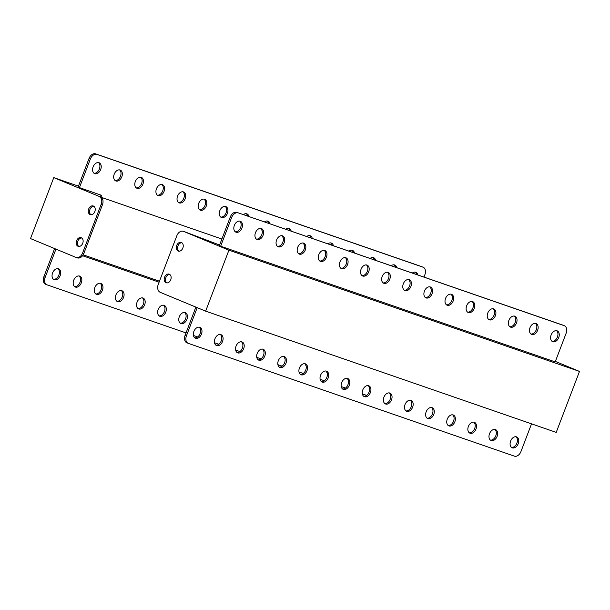 <?xml version="1.0" encoding="UTF-8"?>
<svg xmlns="http://www.w3.org/2000/svg" width="610" height="610" viewBox="0 0 610 610"><rect width="100%" height="100%" fill="white"/><g stroke="black" fill="none" stroke-linecap="round" stroke-linejoin="round"><path stroke-width="0.91" d="M81.282 237.732A4.567 3.332 109.1 0 1 82.769 243.184A4.567 3.332 109.1 0 1 78.156 246.318A4.567 3.332 109.1 0 1 78.027 246.265A4.567 3.332 109.1 0 1 76.54 240.813A4.567 3.332 109.1 0 1 81.145 237.679A4.567 3.332 109.1 0 1 81.282 237.732M93.391 206.027A4.567 3.332 109.1 0 1 94.87 211.479A4.567 3.332 109.1 0 1 90.265 214.613A4.567 3.332 109.1 0 1 90.127 214.567A4.567 3.332 109.1 0 1 88.641 209.116A4.567 3.332 109.1 0 1 93.254 205.974A4.567 3.332 109.1 0 1 93.391 206.027M98.446 162.58A5.879 4.018 -67.5 0 1 99.377 168.962A5.879 4.018 -67.5 0 1 94.016 173.263M93.094 166.881A5.879 4.018 -67.5 0 1 99.14 162.763A5.879 4.018 -67.5 0 1 100.696 169.511A5.879 4.018 -67.5 0 1 94.641 173.621A5.879 4.018 -67.5 0 1 93.094 166.881M57.935 268.659A5.879 4.018 -67.5 0 1 58.865 275.041A5.879 4.018 -67.5 0 1 53.512 279.342M52.582 272.96A5.879 4.018 -67.5 0 1 58.636 268.842A5.879 4.018 -67.5 0 1 60.184 275.59A5.879 4.018 -67.5 0 1 54.137 279.7A5.879 4.018 -67.5 0 1 52.582 272.96M119.568 169.885A5.879 4.018 -67.5 0 1 120.49 176.267A5.879 4.018 -67.5 0 1 115.137 180.568M114.207 174.185A5.879 4.018 -67.5 0 1 120.261 170.068A5.879 4.018 -67.5 0 1 121.809 176.816A5.879 4.018 -67.5 0 1 115.763 180.926A5.879 4.018 -67.5 0 1 114.207 174.185M79.056 275.964A5.879 4.018 -67.5 0 1 79.986 282.346A5.879 4.018 -67.5 0 1 74.626 286.647M73.703 280.264A5.879 4.018 -67.5 0 1 79.75 276.147A5.879 4.018 -67.5 0 1 81.305 282.895A5.879 4.018 -67.5 0 1 75.251 287.005A5.879 4.018 -67.5 0 1 73.703 280.264M140.681 177.182A5.879 4.018 -67.5 0 1 141.611 183.572A5.879 4.018 -67.5 0 1 136.259 187.872M135.328 181.49A5.879 4.018 -67.5 0 1 141.375 177.373A5.879 4.018 -67.5 0 1 142.931 184.113A5.879 4.018 -67.5 0 1 136.884 188.231A5.879 4.018 -67.5 0 1 135.328 181.49M100.177 283.269A5.879 4.018 -67.5 0 1 101.1 289.651A5.879 4.018 -67.5 0 1 95.747 293.951M94.817 287.569A5.879 4.018 -67.5 0 1 100.871 283.452A5.879 4.018 -67.5 0 1 102.427 290.192A5.879 4.018 -67.5 0 1 96.372 294.31A5.879 4.018 -67.5 0 1 94.817 287.569M161.802 184.487A5.879 4.018 -67.5 0 1 162.733 190.869A5.879 4.018 -67.5 0 1 157.372 195.177M156.45 188.787A5.879 4.018 -67.5 0 1 162.496 184.677A5.879 4.018 -67.5 0 1 164.052 191.418A5.879 4.018 -67.5 0 1 157.998 195.535A5.879 4.018 -67.5 0 1 156.45 188.787M121.291 290.566A5.879 4.018 -67.5 0 1 122.221 296.956A5.879 4.018 -67.5 0 1 116.868 301.256M115.938 294.866A5.879 4.018 -67.5 0 1 121.992 290.756A5.879 4.018 -67.5 0 1 123.54 297.497A5.879 4.018 -67.5 0 1 117.494 301.614A5.879 4.018 -67.5 0 1 115.938 294.866M182.924 191.792A5.879 4.018 -67.5 0 1 183.846 198.174A5.879 4.018 -67.5 0 1 178.494 202.474M177.563 196.092A5.879 4.018 -67.5 0 1 183.618 191.982A5.879 4.018 -67.5 0 1 185.173 198.723A5.879 4.018 -67.5 0 1 179.119 202.84A5.879 4.018 -67.5 0 1 177.563 196.092M142.412 297.871A5.879 4.018 -67.5 0 1 143.342 304.253A5.879 4.018 -67.5 0 1 137.99 308.553M137.059 302.171A5.879 4.018 -67.5 0 1 143.106 298.061A5.879 4.018 -67.5 0 1 144.661 304.802A5.879 4.018 -67.5 0 1 138.615 308.919A5.879 4.018 -67.5 0 1 137.059 302.171M204.037 199.096A5.879 4.018 -67.5 0 1 204.968 205.478A5.879 4.018 -67.5 0 1 199.615 209.779M198.685 203.397A5.879 4.018 -67.5 0 1 204.739 199.287A5.879 4.018 -67.5 0 1 206.287 206.027A5.879 4.018 -67.5 0 1 200.24 210.137A5.879 4.018 -67.5 0 1 198.685 203.397M163.533 305.175A5.879 4.018 -67.5 0 1 164.464 311.558A5.879 4.018 -67.5 0 1 159.103 315.858M158.181 309.476A5.879 4.018 -67.5 0 1 164.227 305.366A5.879 4.018 -67.5 0 1 165.783 312.106A5.879 4.018 -67.5 0 1 159.728 316.224A5.879 4.018 -67.5 0 1 158.181 309.476M225.159 206.401A5.879 4.018 -67.5 0 1 226.089 212.783A5.879 4.018 -67.5 0 1 220.736 217.084M219.806 210.702A5.879 4.018 -67.5 0 1 225.852 206.584A5.879 4.018 -67.5 0 1 227.408 213.332A5.879 4.018 -67.5 0 1 221.354 217.442A5.879 4.018 -67.5 0 1 219.806 210.702M184.655 312.48A5.879 4.018 -67.5 0 1 185.577 318.862A5.879 4.018 -67.5 0 1 180.225 323.163M179.294 316.781A5.879 4.018 -67.5 0 1 185.349 312.671A5.879 4.018 -67.5 0 1 186.896 319.411A5.879 4.018 -67.5 0 1 180.85 323.521A5.879 4.018 -67.5 0 1 179.294 316.781M246.28 213.706A5.879 4.018 -67.5 0 1 247.637 216.108M243.359 214.629A5.879 4.018 -67.5 0 1 246.974 213.889A5.879 4.018 -67.5 0 1 248.941 216.558M267.401 221.011A5.879 4.018 -67.5 0 1 268.758 223.412M264.481 221.933A5.879 4.018 -67.5 0 1 268.095 221.194A5.879 4.018 -67.5 0 1 270.055 223.862M288.515 228.315A5.879 4.018 -67.5 0 1 289.88 230.71M285.602 229.23A5.879 4.018 -67.5 0 1 289.216 228.498A5.879 4.018 -67.5 0 1 291.176 231.16M309.636 235.612A5.879 4.018 -67.5 0 1 310.993 238.014M306.716 236.535A5.879 4.018 -67.5 0 1 310.33 235.803A5.879 4.018 -67.5 0 1 312.297 238.464M330.757 242.917A5.879 4.018 -67.5 0 1 332.114 245.319M327.837 243.84A5.879 4.018 -67.5 0 1 331.451 243.108A5.879 4.018 -67.5 0 1 333.418 245.769M351.871 250.222A5.879 4.018 -67.5 0 1 353.236 252.624M348.958 251.145A5.879 4.018 -67.5 0 1 352.572 250.413A5.879 4.018 -67.5 0 1 354.532 253.074M372.992 257.527A5.879 4.018 -67.5 0 1 374.349 259.929M370.072 258.449A5.879 4.018 -67.5 0 1 373.686 257.71A5.879 4.018 -67.5 0 1 375.653 260.378M394.113 264.832A5.879 4.018 -67.5 0 1 395.471 267.233M391.193 265.754A5.879 4.018 -67.5 0 1 394.807 265.014A5.879 4.018 -67.5 0 1 396.774 267.683M415.235 272.136A5.879 4.018 -67.5 0 1 416.592 274.538M412.314 273.059A5.879 4.018 -67.5 0 1 415.928 272.319A5.879 4.018 -67.5 0 1 417.888 274.988M200.553 329.575A5.879 4.018 -67.5 0 1 199.988 328.073M221.674 336.88A5.879 4.018 -67.5 0 1 221.102 335.378M242.788 344.185A5.879 4.018 -67.5 0 1 242.223 342.683M263.909 351.49A5.879 4.018 -67.5 0 1 263.345 349.98M285.03 358.794A5.879 4.018 -67.5 0 1 284.466 357.285M306.151 366.099A5.879 4.018 -67.5 0 1 305.579 364.589M327.265 373.404A5.879 4.018 -67.5 0 1 326.701 371.894M348.386 380.701A5.879 4.018 -67.5 0 1 347.822 379.199M369.507 388.006A5.879 4.018 -67.5 0 1 368.936 386.504M45.758 284.313A6.527 4.468 -67.5 0 1 45.59 284.245A6.527 4.468 -67.5 0 1 43.867 276.757L45.186 277.306L55.945 249.124M45.186 277.306A6.527 4.468 112.5 0 0 46.909 284.794A6.527 4.468 112.5 0 0 47.084 284.862L186.027 332.915M366.64 395.371L362.363 393.892M345.519 388.067L341.242 386.587M324.398 380.77L320.12 379.29M303.284 373.465L299.007 371.986M282.163 366.16L277.885 364.681M261.042 358.855L256.764 357.376M239.928 351.551L235.651 350.071M218.807 344.246L214.529 342.767M197.686 336.941L193.408 335.462M82.586 255.727L159.103 282.194M78.461 186.149L53.779 177.617L99.11 196.397L100.375 196.832L99.598 196.512L101.611 195.36L100.94 197.129M53.779 177.617L30.5 238.579L75.823 257.359A6.527 4.758 -70.9 0 0 76.021 257.435A6.527 4.758 -70.9 0 0 82.556 253.089L101.176 204.312A6.527 4.758 -70.9 0 0 99.11 196.397M101.611 195.36L78.088 187.14L89.029 158.486A6.527 4.468 -67.5 0 1 95.579 153.85L421.662 266.616A6.527 4.468 -67.5 0 1 421.83 266.684A6.527 4.468 -67.5 0 1 421.998 266.753M100.375 196.832A6.527 4.758 109.1 0 1 102.45 204.754L83.822 253.524A6.527 4.758 109.1 0 1 77.287 257.87A6.527 4.758 109.1 0 1 77.096 257.801M423.973 277.085L424.88 274.721A6.527 4.468 112.5 0 0 423.149 267.226A6.527 4.468 112.5 0 0 422.982 267.165L96.898 154.391A6.527 4.468 112.5 0 0 90.349 159.027L89.029 158.486M79.407 187.682L90.349 159.027M241.064 223.496A5.879 4.018 -67.5 0 1 240.492 221.994M262.178 230.801A5.879 4.018 -67.5 0 1 261.614 229.299M283.299 238.106A5.879 4.018 -67.5 0 1 282.735 236.596M304.421 245.411A5.879 4.018 -67.5 0 1 303.849 243.901M325.534 252.715A5.879 4.018 -67.5 0 1 324.97 251.206M346.655 260.02A5.879 4.018 -67.5 0 1 346.091 258.51M367.777 267.317A5.879 4.018 -67.5 0 1 367.212 265.815M388.898 274.622A5.879 4.018 -67.5 0 1 388.326 273.12M410.012 281.927A5.879 4.018 -67.5 0 1 409.447 280.425M101.138 197.266L221.88 239.029M43.867 276.757L54.625 248.575M81.748 237.984A4.567 3.332 -70.9 0 0 77.775 241.346A4.567 3.332 -70.9 0 0 78.82 246.448M93.856 206.287A4.567 3.332 -70.9 0 0 89.876 209.649A4.567 3.332 -70.9 0 0 90.928 214.743M159.477 281.21L83.196 254.827M169.29 274.195A4.567 3.332 -70.9 0 0 169.161 274.142A4.567 3.332 -70.9 0 0 164.547 277.283A4.567 3.332 -70.9 0 0 166.034 282.727A4.567 3.332 -70.9 0 0 166.172 282.781A4.567 3.332 -70.9 0 0 170.777 279.647A4.567 3.332 -70.9 0 0 169.29 274.195M169.763 274.454A4.567 3.332 -70.9 0 0 165.783 277.809A4.567 3.332 -70.9 0 0 166.835 282.91M181.399 242.49A4.567 3.332 -70.9 0 0 181.261 242.444A4.567 3.332 -70.9 0 0 176.656 245.578A4.567 3.332 -70.9 0 0 178.143 251.03A4.567 3.332 -70.9 0 0 178.273 251.076A4.567 3.332 -70.9 0 0 182.886 247.942A4.567 3.332 -70.9 0 0 181.399 242.49M181.864 242.749A4.567 3.332 -70.9 0 0 177.891 246.112A4.567 3.332 -70.9 0 0 178.944 251.213M558.737 337.589A5.879 4.018 112.5 0 0 557.182 330.849A5.879 4.018 112.5 0 0 551.135 334.959A5.879 4.018 112.5 0 0 552.691 341.699A5.879 4.018 112.5 0 0 558.737 337.589M552.065 341.341A5.879 4.018 112.5 0 0 557.418 337.04A5.879 4.018 112.5 0 0 556.488 330.658M518.233 443.668A5.879 4.018 112.5 0 0 516.678 436.928A5.879 4.018 112.5 0 0 510.623 441.038A5.879 4.018 112.5 0 0 512.179 447.778A5.879 4.018 112.5 0 0 518.233 443.668M511.554 447.42A5.879 4.018 112.5 0 0 516.906 443.119A5.879 4.018 112.5 0 0 515.984 436.737M537.616 330.284A5.879 4.018 112.5 0 0 536.068 323.544A5.879 4.018 112.5 0 0 530.014 327.654A5.879 4.018 112.5 0 0 531.569 334.402A5.879 4.018 112.5 0 0 537.616 330.284M530.944 334.036A5.879 4.018 112.5 0 0 536.297 329.736A5.879 4.018 112.5 0 0 535.374 323.353M497.112 436.363A5.879 4.018 112.5 0 0 495.556 429.623A5.879 4.018 112.5 0 0 489.51 433.733A5.879 4.018 112.5 0 0 491.058 440.481A5.879 4.018 112.5 0 0 497.112 436.363M490.432 440.115A5.879 4.018 112.5 0 0 495.793 435.814A5.879 4.018 112.5 0 0 494.862 429.432M516.502 322.98A5.879 4.018 112.5 0 0 514.947 316.239A5.879 4.018 112.5 0 0 508.9 320.349A5.879 4.018 112.5 0 0 510.448 327.097A5.879 4.018 112.5 0 0 516.502 322.98M509.823 326.731A5.879 4.018 112.5 0 0 515.183 322.431A5.879 4.018 112.5 0 0 514.253 316.049M475.991 429.059A5.879 4.018 112.5 0 0 474.443 422.318A5.879 4.018 112.5 0 0 468.388 426.428A5.879 4.018 112.5 0 0 469.944 433.176A5.879 4.018 112.5 0 0 475.991 429.059M469.319 432.818A5.879 4.018 112.5 0 0 474.671 428.51A5.879 4.018 112.5 0 0 473.741 422.128M495.381 315.675A5.879 4.018 112.5 0 0 493.825 308.935A5.879 4.018 112.5 0 0 487.779 313.044A5.879 4.018 112.5 0 0 489.327 319.792A5.879 4.018 112.5 0 0 495.381 315.675M488.709 319.434A5.879 4.018 112.5 0 0 494.062 315.134A5.879 4.018 112.5 0 0 493.132 308.744M454.869 421.754A5.879 4.018 112.5 0 0 453.321 415.013A5.879 4.018 112.5 0 0 447.267 419.131A5.879 4.018 112.5 0 0 448.823 425.871A5.879 4.018 112.5 0 0 454.869 421.754M448.197 425.513A5.879 4.018 112.5 0 0 453.55 421.213A5.879 4.018 112.5 0 0 452.628 414.823M474.26 308.37A5.879 4.018 112.5 0 0 472.712 301.63A5.879 4.018 112.5 0 0 466.658 305.747A5.879 4.018 112.5 0 0 468.213 312.488A5.879 4.018 112.5 0 0 474.26 308.37M467.588 312.129A5.879 4.018 112.5 0 0 472.941 307.829A5.879 4.018 112.5 0 0 472.01 301.447M433.756 414.449A5.879 4.018 112.5 0 0 432.2 407.709A5.879 4.018 112.5 0 0 426.154 411.826A5.879 4.018 112.5 0 0 427.701 418.567A5.879 4.018 112.5 0 0 433.756 414.449M427.076 418.208A5.879 4.018 112.5 0 0 432.437 413.908A5.879 4.018 112.5 0 0 431.506 407.526M453.138 301.073A5.879 4.018 112.5 0 0 451.591 294.325A5.879 4.018 112.5 0 0 445.536 298.442A5.879 4.018 112.5 0 0 447.092 305.183A5.879 4.018 112.5 0 0 453.138 301.073M446.467 304.825A5.879 4.018 112.5 0 0 451.819 300.524A5.879 4.018 112.5 0 0 450.897 294.142M412.634 407.152A5.879 4.018 112.5 0 0 411.079 400.404A5.879 4.018 112.5 0 0 405.032 404.521A5.879 4.018 112.5 0 0 406.58 411.262A5.879 4.018 112.5 0 0 412.634 407.152M405.963 410.904A5.879 4.018 112.5 0 0 411.315 406.603A5.879 4.018 112.5 0 0 410.385 400.221M432.025 293.768A5.879 4.018 112.5 0 0 430.469 287.02A5.879 4.018 112.5 0 0 424.423 291.138A5.879 4.018 112.5 0 0 425.971 297.878A5.879 4.018 112.5 0 0 432.025 293.768M425.345 297.52A5.879 4.018 112.5 0 0 430.706 293.219A5.879 4.018 112.5 0 0 429.775 286.837M391.513 399.847A5.879 4.018 112.5 0 0 389.965 393.099A5.879 4.018 112.5 0 0 383.911 397.217A5.879 4.018 112.5 0 0 385.467 403.957A5.879 4.018 112.5 0 0 391.513 399.847M384.841 403.599A5.879 4.018 112.5 0 0 390.194 399.298A5.879 4.018 112.5 0 0 389.264 392.916M410.904 286.464A5.879 4.018 112.5 0 0 409.348 279.715A5.879 4.018 112.5 0 0 403.301 283.833A5.879 4.018 112.5 0 0 404.857 290.573A5.879 4.018 112.5 0 0 410.904 286.464M404.232 290.215A5.879 4.018 112.5 0 0 409.584 285.915A5.879 4.018 112.5 0 0 408.654 279.533M370.4 392.543A5.879 4.018 112.5 0 0 368.844 385.802A5.879 4.018 112.5 0 0 362.79 389.912A5.879 4.018 112.5 0 0 364.345 396.653A5.879 4.018 112.5 0 0 370.4 392.543M363.72 396.294A5.879 4.018 112.5 0 0 369.073 391.994A5.879 4.018 112.5 0 0 368.15 385.611M389.782 279.159A5.879 4.018 112.5 0 0 388.234 272.418A5.879 4.018 112.5 0 0 382.18 276.528A5.879 4.018 112.5 0 0 383.736 283.269A5.879 4.018 112.5 0 0 389.782 279.159M383.111 282.91A5.879 4.018 112.5 0 0 388.463 278.61A5.879 4.018 112.5 0 0 387.533 272.228M349.278 385.238A5.879 4.018 112.5 0 0 347.723 378.497A5.879 4.018 112.5 0 0 341.676 382.607A5.879 4.018 112.5 0 0 343.224 389.355A5.879 4.018 112.5 0 0 349.278 385.238M342.599 388.989A5.879 4.018 112.5 0 0 347.959 384.689A5.879 4.018 112.5 0 0 347.029 378.307M368.669 271.854A5.879 4.018 112.5 0 0 367.113 265.114A5.879 4.018 112.5 0 0 361.067 269.223A5.879 4.018 112.5 0 0 362.614 275.972A5.879 4.018 112.5 0 0 368.669 271.854M361.989 275.606A5.879 4.018 112.5 0 0 367.342 271.305A5.879 4.018 112.5 0 0 366.419 264.923M328.157 377.933A5.879 4.018 112.5 0 0 326.609 371.193A5.879 4.018 112.5 0 0 320.555 375.302A5.879 4.018 112.5 0 0 322.111 382.051A5.879 4.018 112.5 0 0 328.157 377.933M321.485 381.685A5.879 4.018 112.5 0 0 326.838 377.384A5.879 4.018 112.5 0 0 325.908 371.002M347.548 264.549A5.879 4.018 112.5 0 0 345.992 257.809A5.879 4.018 112.5 0 0 339.945 261.919A5.879 4.018 112.5 0 0 341.493 268.667A5.879 4.018 112.5 0 0 347.548 264.549M340.876 268.308A5.879 4.018 112.5 0 0 346.228 264.008A5.879 4.018 112.5 0 0 345.298 257.618M307.036 370.628A5.879 4.018 112.5 0 0 305.488 363.888A5.879 4.018 112.5 0 0 299.434 367.998A5.879 4.018 112.5 0 0 300.989 374.746A5.879 4.018 112.5 0 0 307.036 370.628M300.364 374.387A5.879 4.018 112.5 0 0 305.717 370.087A5.879 4.018 112.5 0 0 304.794 363.697M326.426 257.245A5.879 4.018 112.5 0 0 324.878 250.504A5.879 4.018 112.5 0 0 318.824 254.622A5.879 4.018 112.5 0 0 320.38 261.362A5.879 4.018 112.5 0 0 326.426 257.245M319.754 261.004A5.879 4.018 112.5 0 0 325.107 256.703A5.879 4.018 112.5 0 0 324.177 250.321M285.922 363.324A5.879 4.018 112.5 0 0 284.367 356.583A5.879 4.018 112.5 0 0 278.32 360.701A5.879 4.018 112.5 0 0 279.868 367.441A5.879 4.018 112.5 0 0 285.922 363.324M279.243 367.083A5.879 4.018 112.5 0 0 284.603 362.782A5.879 4.018 112.5 0 0 283.673 356.4M305.305 249.947A5.879 4.018 112.5 0 0 303.757 243.199A5.879 4.018 112.5 0 0 297.703 247.317A5.879 4.018 112.5 0 0 299.258 254.057A5.879 4.018 112.5 0 0 305.305 249.947M298.633 253.699A5.879 4.018 112.5 0 0 303.986 249.398A5.879 4.018 112.5 0 0 303.063 243.016M264.801 356.026A5.879 4.018 112.5 0 0 263.245 349.278A5.879 4.018 112.5 0 0 257.199 353.396A5.879 4.018 112.5 0 0 258.747 360.136A5.879 4.018 112.5 0 0 264.801 356.026M258.129 359.778A5.879 4.018 112.5 0 0 263.482 355.477A5.879 4.018 112.5 0 0 262.552 349.095M284.191 242.643A5.879 4.018 112.5 0 0 282.636 235.895A5.879 4.018 112.5 0 0 276.589 240.012A5.879 4.018 112.5 0 0 278.137 246.753A5.879 4.018 112.5 0 0 284.191 242.643M277.512 246.394A5.879 4.018 112.5 0 0 282.872 242.094A5.879 4.018 112.5 0 0 281.942 235.712M243.68 348.722A5.879 4.018 112.5 0 0 242.132 341.974A5.879 4.018 112.5 0 0 236.078 346.091A5.879 4.018 112.5 0 0 237.633 352.832A5.879 4.018 112.5 0 0 243.68 348.722M237.008 352.473A5.879 4.018 112.5 0 0 242.361 348.173A5.879 4.018 112.5 0 0 241.43 341.791M263.07 235.338A5.879 4.018 112.5 0 0 261.515 228.59A5.879 4.018 112.5 0 0 255.468 232.707A5.879 4.018 112.5 0 0 257.016 239.448A5.879 4.018 112.5 0 0 263.07 235.338M256.398 239.089A5.879 4.018 112.5 0 0 261.751 234.789A5.879 4.018 112.5 0 0 260.821 228.407M222.558 341.417A5.879 4.018 112.5 0 0 221.011 334.676A5.879 4.018 112.5 0 0 214.956 338.786A5.879 4.018 112.5 0 0 216.512 345.527A5.879 4.018 112.5 0 0 222.558 341.417M215.887 345.168A5.879 4.018 112.5 0 0 221.239 340.868A5.879 4.018 112.5 0 0 220.317 334.486M241.949 228.033A5.879 4.018 112.5 0 0 240.401 221.293A5.879 4.018 112.5 0 0 234.347 225.403A5.879 4.018 112.5 0 0 235.902 232.143A5.879 4.018 112.5 0 0 241.949 228.033M235.277 231.785A5.879 4.018 112.5 0 0 240.63 227.484A5.879 4.018 112.5 0 0 239.7 221.102M201.445 334.112A5.879 4.018 112.5 0 0 199.889 327.372A5.879 4.018 112.5 0 0 193.843 331.482A5.879 4.018 112.5 0 0 195.391 338.23A5.879 4.018 112.5 0 0 201.445 334.112M194.765 337.864A5.879 4.018 112.5 0 0 200.126 333.563A5.879 4.018 112.5 0 0 199.195 327.181M187.018 342.835A6.527 4.468 -67.5 0 1 186.851 342.774A6.527 4.468 -67.5 0 1 185.12 335.279L195.886 307.097M184.472 231.701A6.527 4.758 109.1 0 1 184.67 231.762A6.527 4.758 109.1 0 1 184.86 231.838L219.592 245.022M579.5 371.421L556.221 432.383L205.639 311.146L160.316 292.365A6.527 4.758 -70.9 0 1 158.242 284.443L176.869 235.673A6.527 4.758 -70.9 0 1 183.404 231.327A6.527 4.758 -70.9 0 1 183.595 231.396L228.925 250.176L579.5 371.421L555.375 361.425M236.84 212.371L564.242 325.687A6.527 4.468 112.5 0 1 564.41 325.755A6.527 4.468 112.5 0 1 566.133 333.243L555.192 361.898L220.667 246.211L219.348 245.662L230.29 217.007A6.527 4.468 -67.5 0 1 236.84 212.371L562.916 325.138A6.527 4.468 -67.5 0 1 563.091 325.206A6.527 4.468 -67.5 0 1 563.259 325.282M205.639 311.146L228.925 250.176M238.159 212.921A6.527 4.468 112.5 0 0 231.609 217.556L230.29 217.007M220.667 246.211L231.609 217.556M185.12 335.279L186.446 335.828L197.205 307.646M186.446 335.828A6.527 4.468 112.5 0 0 188.17 343.316A6.527 4.468 112.5 0 0 188.337 343.384L514.421 456.15A6.527 4.468 112.5 0 0 520.971 451.514L531.539 423.851M82.556 253.089L83.822 253.524M102.45 204.754L101.176 204.312M95.579 153.85L96.898 154.391M422.982 267.165L421.662 266.616M184.86 231.838L183.595 231.396M564.242 325.687L562.916 325.138M77.287 257.87L76.021 257.435M423.149 267.226L421.83 266.684M46.909 284.794L45.59 284.245M184.67 231.762L183.404 231.327M564.41 325.755L563.091 325.206M188.17 343.316L186.851 342.774"/></g></svg>
